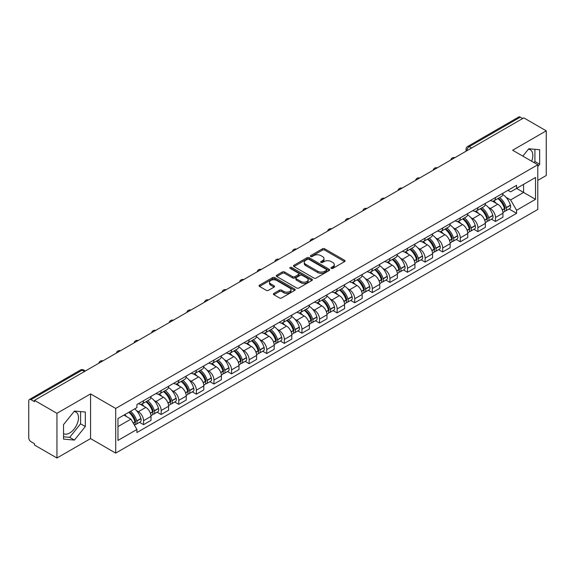 <?xml version="1.0" encoding="UTF-8"?>
<svg xmlns="http://www.w3.org/2000/svg" width="575" height="575" viewBox="0 0 575 575"><rect width="100%" height="100%" fill="white"/><g stroke="black" fill="none" stroke-linecap="round" stroke-linejoin="round"><path stroke-width="0.86" d="M331.293 268.388A1.093 0.632 0 0 0 332.846 268.388L344.612 261.596A1.567 0.906 0 0 0 345.065 260.957A1.567 0.906 0 0 0 344.612 260.317L324.681 248.81A1.567 0.906 0 0 0 322.467 248.81L310.701 255.602A1.093 0.632 0 0 0 310.385 256.048A1.093 0.632 0 0 0 310.701 256.5A1.093 0.632 0 0 0 312.254 256.5L313.777 255.616A5.01 2.889 0 0 1 320.864 255.616L322.525 256.579A5.01 2.889 0 0 1 323.991 258.621A5.01 2.889 0 0 1 322.525 260.669L321.001 261.546A1.093 0.632 0 0 0 320.678 261.992A1.093 0.632 0 0 0 321.001 262.444A1.093 0.632 0 0 0 322.546 262.444L324.07 261.56A5.01 2.889 0 0 1 331.157 261.56L332.817 262.523A5.01 2.889 0 0 1 334.283 264.565A5.01 2.889 0 0 1 332.817 266.613L331.293 267.49A1.093 0.632 0 0 0 330.977 267.943A1.093 0.632 0 0 0 331.293 268.388L331.293 267.49M528.411 149.191A12.442 7.18 -60 0 1 530.251 149.752A12.442 7.18 -60 0 1 531.645 161.216M74.082 411.499A12.442 7.18 -60 0 1 75.914 412.059A12.442 7.18 -60 0 1 77.819 422.028A12.442 7.18 -60 0 1 69.697 432.997A12.442 7.18 -60 0 1 63.545 433.651M273.865 293.43A1.567 0.906 0 0 0 273.405 294.069A1.567 0.906 0 0 0 273.865 294.709L279.45 297.936A1.567 0.906 0 0 0 281.671 297.936L294.731 290.389A1.567 0.906 0 0 0 295.191 289.75A1.567 0.906 0 0 0 294.731 289.11L274.807 277.61A1.567 0.906 0 0 0 272.586 277.61L259.526 285.15A1.567 0.906 0 0 0 259.066 285.789A1.567 0.906 0 0 0 259.526 286.429L266.275 290.325A1.567 0.906 0 0 0 268.496 290.325L274.081 287.098A1.567 0.906 0 0 0 274.541 286.458A1.567 0.906 0 0 0 274.081 285.818L270.732 283.885A4.19 2.415 0 0 1 269.51 282.181A4.19 2.415 0 0 1 272.09 279.946A4.19 2.415 0 0 1 276.661 280.471L289.778 288.039A4.19 2.415 0 0 1 291.007 289.75A4.19 2.415 0 0 1 288.42 291.985A4.19 2.415 0 0 1 283.856 291.46L281.671 290.202A1.567 0.906 0 0 0 279.45 290.202L273.865 293.43L273.865 294.709L279.45 291.503L279.45 290.202M115.712 408.444L90.562 393.918L56.947 413.324L34.5 400.365L523.803 117.875L546.25 130.834L512.634 150.24L537.79 164.759L115.712 408.444L115.712 453.114L537.79 209.437L537.79 164.759M313.885 278.056A1.567 0.906 0 0 0 316.099 278.056L329.166 270.509A1.567 0.906 0 0 0 329.626 269.876A1.567 0.906 0 0 0 329.166 269.237L309.235 257.729A1.567 0.906 0 0 0 307.021 257.729L293.954 265.269A1.567 0.906 0 0 0 293.502 265.909A1.567 0.906 0 0 0 293.954 266.548L313.885 278.056M290.576 268.626A1.093 0.632 0 0 1 291.69 268.777L311.93 280.463L298.885 287.996A1.567 0.906 0 0 1 296.671 287.996L276.74 276.489L282.332 273.283L282.332 271.982L276.74 275.209A1.567 0.906 0 0 0 276.28 275.849A1.567 0.906 0 0 0 276.74 276.489L276.74 275.209M282.332 273.283A1.567 0.906 0 0 1 284.546 273.283L284.546 271.982A1.567 0.906 0 0 0 282.332 271.982M284.546 271.982L292.632 276.647A1.567 0.906 0 0 0 294.846 276.647L298.554 274.505A1.567 0.906 0 0 0 299.007 273.865A1.567 0.906 0 0 0 298.554 273.226L290.138 268.374A1.093 0.632 0 0 1 289.814 267.921A1.093 0.632 0 0 1 290.49 267.339A1.093 0.632 0 0 1 291.69 267.476L311.952 279.177A1.567 0.906 0 0 1 312.405 279.809A1.567 0.906 0 0 1 311.952 280.449L311.952 279.177M56.947 413.324L56.947 458.002L34.5 445.043L34.5 443.742L31.007 441.722A3.191 1.84 -120 0 1 28.75 437.812L28.75 400.955A3.191 1.84 -120 0 1 29.411 399.496L80.507 369.991A3.191 1.84 60 0 1 82.103 370.149L31.007 399.654A3.191 1.84 -120 0 0 29.411 399.496M537.79 180.392L546.25 175.504L546.25 130.834M56.947 458.002L90.562 438.596L115.712 453.114M34.5 400.365L34.5 401.673L31.007 399.654M471.579 148.027L469.214 146.654A3.191 1.84 60 0 0 467.619 146.496L518.715 116.998A3.191 1.84 60 0 1 520.31 117.156L469.214 146.654A3.191 1.84 120 0 0 466.957 150.564L466.957 150.693M522.675 118.522L520.31 117.156M495.492 197.52A7.338 4.233 60 0 1 493.975 200.812L501.414 196.513A7.338 4.233 -120 0 0 502.938 193.222M488.427 207.438L490.302 208.524A7.338 4.233 60 0 1 495.492 217.508L502.938 213.21A7.338 4.233 -120 0 0 497.749 204.226L492.423 201.149M502.938 213.21L502.938 217.185L495.492 221.483L491.452 219.147M493.975 200.812A7.338 4.233 60 0 1 490.36 200.481M495.492 217.508L495.492 221.483M477.897 207.676A7.338 4.233 60 0 1 476.38 210.967L483.819 206.669A7.338 4.233 -120 0 0 485.343 203.377M473.857 229.31L477.897 231.639L485.343 227.341L485.343 223.373A7.338 4.233 -120 0 0 480.154 214.382L474.821 211.305M476.38 210.967A7.338 4.233 60 0 1 472.765 210.637M470.832 217.594L472.707 218.68A7.338 4.233 60 0 1 477.897 227.671L477.897 231.639M460.302 217.832A7.338 4.233 60 0 1 458.778 221.131L466.224 216.833A7.338 4.233 -120 0 0 467.748 213.533M456.262 239.466L460.302 241.802L467.748 237.504L467.748 233.529A7.338 4.233 -120 0 0 462.559 224.545L457.226 221.468M458.778 221.131A7.338 4.233 60 0 1 455.17 220.8M453.237 227.757L455.113 228.843A7.338 4.233 60 0 1 460.302 237.827L460.302 241.802M442.707 227.995A7.338 4.233 60 0 1 441.183 231.287L448.629 226.988A7.338 4.233 -120 0 0 450.146 223.697M438.668 249.629L442.707 251.958L450.146 247.66L450.146 243.685A7.338 4.233 -120 0 0 444.964 234.701L439.631 231.624M441.183 231.287A7.338 4.233 60 0 1 437.575 230.956M435.642 237.913L437.518 238.999A7.338 4.233 60 0 1 442.707 247.983L442.707 251.958M425.112 238.151A7.338 4.233 60 0 1 423.588 241.443L431.034 237.144A7.338 4.233 -120 0 0 432.551 233.853M421.073 259.785L425.112 262.114L432.551 257.816L432.551 253.848A7.338 4.233 -120 0 0 427.362 244.857L422.036 241.78M423.588 241.443A7.338 4.233 60 0 1 419.98 241.112M418.047 248.077L419.923 249.155A7.338 4.233 60 0 1 425.112 258.146L425.112 262.114M407.51 248.314A7.338 4.233 60 0 1 405.993 251.606L413.439 247.307A7.338 4.233 -120 0 0 414.956 244.016M403.478 269.948L407.51 272.277L414.956 267.979L414.956 264.004A7.338 4.233 -120 0 0 409.767 255.02L404.441 251.943M405.993 251.606A7.338 4.233 60 0 1 402.378 251.275M400.444 258.232L402.327 259.318A7.338 4.233 60 0 1 407.51 268.302L407.51 272.277M389.915 258.47A7.338 4.233 60 0 1 388.398 261.762L395.844 257.463A7.338 4.233 -120 0 0 397.361 254.172M385.882 280.104L389.915 282.433L397.361 278.135L397.361 274.167A7.338 4.233 -120 0 0 392.172 265.176L386.846 262.099M388.398 261.762A7.338 4.233 60 0 1 384.783 261.431M382.849 268.388L384.725 269.474A7.338 4.233 60 0 1 389.915 278.465L389.915 282.433M372.32 268.626A7.338 4.233 60 0 1 370.803 271.925L378.249 267.627A7.338 4.233 -120 0 0 379.766 264.327M368.287 290.26L372.32 292.596L379.766 288.298L379.766 284.323A7.338 4.233 -120 0 0 374.577 275.339L369.251 272.262M370.803 271.925A7.338 4.233 60 0 1 367.188 271.594M365.254 278.552L367.13 279.637A7.338 4.233 60 0 1 372.32 288.621L372.32 292.596M354.725 278.789A7.338 4.233 60 0 1 353.208 282.081L360.647 277.783A7.338 4.233 -120 0 0 362.171 274.491M350.685 300.423L354.725 302.752L362.171 298.454L362.171 294.479A7.338 4.233 -120 0 0 356.982 285.495L351.656 282.418M353.208 282.081A7.338 4.233 60 0 1 349.593 281.75M347.659 288.707L349.535 289.793A7.338 4.233 60 0 1 354.725 298.777L354.725 302.752M337.13 288.945A7.338 4.233 60 0 1 335.613 292.244L343.052 287.946A7.338 4.233 -120 0 0 344.576 284.647M333.09 310.579L337.13 312.908L344.576 308.617L344.576 304.642A7.338 4.233 -120 0 0 339.387 295.651L334.053 292.574M335.613 292.244A7.338 4.233 60 0 1 331.998 291.906M330.064 298.871L331.94 299.949A7.338 4.233 60 0 1 337.13 308.94L337.13 312.908M319.535 299.108A7.338 4.233 60 0 1 318.011 302.4L325.457 298.102A7.338 4.233 -120 0 0 326.981 294.81M315.495 320.742L319.535 323.071L326.981 318.773L326.981 314.798A7.338 4.233 -120 0 0 321.792 305.814L316.458 302.738M318.011 302.4A7.338 4.233 60 0 1 314.403 302.069M312.469 309.027L314.345 310.112A7.338 4.233 60 0 1 319.535 319.096L319.535 323.071M301.94 309.264A7.338 4.233 60 0 1 300.416 312.556L307.862 308.257A7.338 4.233 -120 0 0 309.379 304.966M297.9 330.898L301.94 333.227L309.379 328.929L309.379 324.961A7.338 4.233 -120 0 0 304.197 315.97L298.863 312.893M300.416 312.556A7.338 4.233 60 0 1 296.808 312.225M294.874 319.19L296.75 320.268A7.338 4.233 60 0 1 301.94 329.259L301.94 333.227M284.345 319.42A7.338 4.233 60 0 1 282.821 322.719L290.267 318.421A7.338 4.233 -120 0 0 291.784 315.129M280.305 341.054L284.345 343.39L291.784 339.092L291.784 335.117A7.338 4.233 -120 0 0 286.594 326.133L281.268 323.057M282.821 322.719A7.338 4.233 60 0 1 279.213 322.388M277.279 329.346L279.155 330.431A7.338 4.233 60 0 1 284.345 339.415L284.345 343.39M266.743 329.583A7.338 4.233 60 0 1 265.226 332.875L272.672 328.577A7.338 4.233 -120 0 0 274.189 325.285M262.71 351.217L266.743 353.546L274.189 349.248L274.189 345.273A7.338 4.233 -120 0 0 268.999 336.289L263.673 333.213M265.226 332.875A7.338 4.233 60 0 1 261.611 332.544M259.677 339.502L261.56 340.587A7.338 4.233 60 0 1 266.743 349.571L266.743 353.546M249.147 339.739A7.338 4.233 60 0 1 247.631 343.038L255.077 338.74A7.338 4.233 -120 0 0 256.594 335.441M245.115 361.373L249.147 363.709L256.594 359.411L256.594 355.436A7.338 4.233 -120 0 0 251.404 346.452L246.078 343.376M247.631 343.038A7.338 4.233 60 0 1 244.016 342.707M242.082 349.665L243.958 350.75A7.338 4.233 60 0 1 249.147 359.734L249.147 363.709M231.553 349.902A7.338 4.233 60 0 1 230.036 353.194L237.482 348.896A7.338 4.233 -120 0 0 238.999 345.604M227.52 371.536L231.553 373.865L238.999 369.567L238.999 365.592A7.338 4.233 -120 0 0 233.809 356.608L228.483 353.532M230.036 353.194A7.338 4.233 60 0 1 226.421 352.863M224.487 359.821L226.363 360.906A7.338 4.233 60 0 1 231.553 369.89L231.553 373.865M213.958 360.058A7.338 4.233 60 0 1 212.441 363.35L219.88 359.052A7.338 4.233 -120 0 0 221.404 355.76M209.918 381.692L213.958 384.021L221.404 379.723L221.404 375.755A7.338 4.233 -120 0 0 216.214 366.764L210.888 363.688M212.441 363.35A7.338 4.233 60 0 1 208.826 363.019M206.892 369.984L208.768 371.062A7.338 4.233 60 0 1 213.958 380.053L213.958 384.021M196.362 370.221A7.338 4.233 60 0 1 194.846 373.513L202.285 369.215A7.338 4.233 -120 0 0 203.809 365.923M192.323 391.855L196.362 394.184L203.809 389.886L203.809 385.911A7.338 4.233 -120 0 0 198.619 376.927L193.286 373.851M194.846 373.513A7.338 4.233 60 0 1 191.231 373.182M189.297 380.14L191.173 381.225A7.338 4.233 60 0 1 196.362 390.209L196.362 394.184M178.768 380.377A7.338 4.233 60 0 1 177.244 383.669L184.69 379.371A7.338 4.233 -120 0 0 186.214 376.079M174.728 402.011L178.768 404.34L186.214 400.042L186.214 396.074A7.338 4.233 -120 0 0 181.024 387.083L175.691 384.007M177.244 383.669A7.338 4.233 60 0 1 173.636 383.338M171.702 390.296L173.578 391.381A7.338 4.233 60 0 1 178.768 400.372L178.768 404.34M161.173 390.533A7.338 4.233 60 0 1 159.649 393.832L167.095 389.534A7.338 4.233 -120 0 0 168.612 386.235M157.133 412.167L161.173 414.503L168.612 410.205L168.612 406.23A7.338 4.233 -120 0 0 163.429 397.246L158.096 394.17M159.649 393.832A7.338 4.233 60 0 1 156.041 393.501M154.107 400.459L155.983 401.544A7.338 4.233 60 0 1 161.173 410.528L161.173 414.503M143.577 400.696A7.338 4.233 60 0 1 142.054 403.988L149.5 399.69A7.338 4.233 -120 0 0 151.017 396.398M139.538 422.33L143.577 424.659L151.017 420.361L151.017 416.386A7.338 4.233 -120 0 0 145.827 407.402L140.501 404.326M142.054 403.988A7.338 4.233 60 0 1 138.446 403.657M136.512 410.615L138.388 411.7A7.338 4.233 60 0 1 143.577 420.684L143.577 424.659M507.955 190.318L510.607 191.849L535.533 177.459L523.581 184.359L523.581 192.438L510.607 199.928L506.022 197.283M117.968 426.614L130.942 419.125L136.922 429.475L117.968 440.421L117.968 418.535L136.922 407.596L136.922 404.534L516.587 185.337L516.587 188.399L535.533 199.338L516.587 210.278L510.607 199.928M535.533 177.459L535.533 199.338M136.922 429.475L136.922 432.537L516.587 213.339L516.587 210.278M537.79 166.549L539.652 164.234L539.652 149.723L528.77 148.752L522.84 156.127M90.562 393.918L90.562 438.596M63.545 439.113L74.434 440.083L85.316 426.542L85.316 412.031L74.434 411.06L63.545 424.602L63.545 439.113M130.942 419.125L123.948 415.085M509.055 208.991L516.587 213.339M534.038 162.596L534.915 161.503L534.915 149.299M534.915 161.503L539.652 164.234M63.545 436.799L69.697 437.345L80.579 423.811L80.579 411.607M69.697 437.345L74.434 440.083M80.579 423.811L85.316 426.542M331.732 268.539L332.817 267.914A5.01 2.889 0 0 0 334.283 265.873L334.283 264.565M323.991 258.621L323.991 259.929A5.01 2.889 0 0 1 322.525 261.97L321.439 262.595M344.59 261.611L324.681 250.111A1.567 0.906 0 0 0 322.467 250.111L311.14 256.651M329.144 270.523L309.235 259.03A1.567 0.906 0 0 0 307.021 259.03L293.976 266.563L293.954 265.269M326.399 270.322A1.093 0.632 0 0 0 326.715 269.876A1.093 0.632 0 0 0 326.399 269.423L308.904 259.325A1.093 0.632 0 0 0 307.352 259.325L305.749 260.252A5.01 2.889 0 0 0 304.283 262.301A5.01 2.889 0 0 0 305.749 264.342L317.709 271.249A5.01 2.889 0 0 0 324.789 271.249L326.399 270.322L326.399 271.623A1.093 0.632 0 0 0 326.715 271.177L326.715 269.876M304.283 262.301L304.283 263.602A5.01 2.889 0 0 0 305.749 265.643L305.749 264.342M326.399 271.623L324.789 272.55A5.01 2.889 0 0 1 317.709 272.55L305.749 265.643M284.546 273.283L292.632 277.948A1.567 0.906 0 0 0 294.846 277.948L298.554 275.813A1.567 0.906 0 0 0 299.007 275.173L299.007 273.865M301.012 281.491A4.19 2.415 0 0 0 305.577 282.016A4.19 2.415 0 0 0 308.164 279.781A4.19 2.415 0 0 0 306.935 278.07L302.313 275.403A1.567 0.906 0 0 0 300.1 275.403L296.391 277.545A1.567 0.906 0 0 0 295.931 278.185A1.567 0.906 0 0 0 296.391 278.825L301.012 281.491L301.012 282.792A4.19 2.415 0 0 0 305.577 283.317A4.19 2.415 0 0 0 308.164 281.082L308.164 279.781M295.931 278.185L295.931 279.486A1.567 0.906 0 0 0 296.391 280.126L296.391 278.825M301.012 282.792L296.391 280.126M291.007 289.75L291.007 291.058A4.19 2.415 0 0 1 288.42 293.286A4.19 2.415 0 0 1 283.856 292.761L281.671 291.503A1.567 0.906 0 0 0 279.45 291.503M269.51 282.181L269.51 283.482A4.19 2.415 0 0 0 270.732 285.193L270.732 283.885M274.067 287.112L270.732 285.193M294.709 290.404L274.807 278.911A1.567 0.906 0 0 0 272.586 278.911L259.548 286.443M498.259 198.332A10.048 5.8 60 0 1 498.309 198.361A10.048 5.8 60 0 1 504.922 207.381L504.987 207.589A1.955 1.128 60 0 1 504.677 209.12A1.955 1.128 60 0 1 504.634 209.149M497.821 198.591A12.125 7.001 60 0 1 504.483 208.588L504.541 208.797A4.025 2.329 60 0 1 503.908 211.959L502.909 212.542M504.598 211.068A4.025 2.329 -120 0 0 505.713 210.917A4.025 2.329 -120 0 0 506.345 207.755L506.287 207.546A12.125 7.001 -120 0 0 499.625 197.548M502.787 194.508A12.125 7.001 60 0 1 510.406 205.174L510.463 205.383A4.025 2.329 60 0 1 509.831 208.545L505.713 210.917M493.688 200.948A12.125 7.001 60 0 1 496.218 203.342M502.112 203.356L503.657 204.247M480.664 208.495A10.048 5.8 60 0 1 480.714 208.524A10.048 5.8 60 0 1 487.327 217.537L487.392 217.745A1.955 1.128 60 0 1 487.082 219.283A1.955 1.128 60 0 1 487.032 219.305M480.226 208.747A12.125 7.001 60 0 1 486.888 218.752L486.946 218.96A4.025 2.329 60 0 1 486.313 222.123L485.307 222.697M487.003 221.231A4.025 2.329 -120 0 0 488.118 221.08A4.025 2.329 -120 0 0 488.75 217.918L488.692 217.709A12.125 7.001 -120 0 0 482.03 207.704M485.192 204.664A12.125 7.001 60 0 1 492.811 215.33L492.868 215.539A4.025 2.329 60 0 1 492.236 218.701L488.118 221.08M476.093 211.111A12.125 7.001 60 0 1 478.623 213.498M484.517 213.519L486.062 214.41M463.069 218.651A10.048 5.8 60 0 1 463.119 218.68A10.048 5.8 60 0 1 469.732 227.7L469.789 227.908A1.955 1.128 60 0 1 469.48 229.439A1.955 1.128 60 0 1 469.437 229.468M462.631 218.903A12.125 7.001 60 0 1 469.293 228.908L469.351 229.116A4.025 2.329 60 0 1 468.718 232.278L467.712 232.861M469.401 231.387A4.025 2.329 -120 0 0 470.522 231.236A4.025 2.329 -120 0 0 471.155 228.074L471.098 227.865A12.125 7.001 -120 0 0 464.435 217.86M467.59 214.827A12.125 7.001 60 0 1 475.216 225.486L475.273 225.695A4.025 2.329 60 0 1 474.641 228.857L470.522 231.236M458.498 221.267A12.125 7.001 60 0 1 461.028 223.661M466.922 223.675L468.467 224.566M445.474 228.814A10.048 5.8 60 0 1 445.524 228.843A10.048 5.8 60 0 1 452.137 237.856L452.194 238.064A1.955 1.128 60 0 1 451.885 239.603A1.955 1.128 60 0 1 451.842 239.624M445.036 229.066A12.125 7.001 60 0 1 451.698 239.071L451.756 239.279A4.025 2.329 60 0 1 451.116 242.442L450.117 243.017M451.806 241.55A4.025 2.329 -120 0 0 452.927 241.399A4.025 2.329 -120 0 0 453.56 238.237L453.503 238.028A12.125 7.001 -120 0 0 446.84 228.023M449.995 224.983A12.125 7.001 60 0 1 457.621 235.649L457.678 235.858A4.025 2.329 60 0 1 457.039 239.02L452.927 241.399M440.903 231.43A12.125 7.001 60 0 1 443.433 233.817M449.327 233.831L450.872 234.729M427.879 238.97A10.048 5.8 60 0 1 427.929 238.999A10.048 5.8 60 0 1 434.542 248.019L434.599 248.228A1.955 1.128 60 0 1 434.29 249.758A1.955 1.128 60 0 1 434.247 249.78M427.441 239.222A12.125 7.001 60 0 1 434.103 249.227L434.161 249.435A4.025 2.329 60 0 1 433.521 252.597L432.522 253.173M434.211 251.706A4.025 2.329 -120 0 0 435.325 251.555A4.025 2.329 -120 0 0 435.965 248.393L435.908 248.184A12.125 7.001 -120 0 0 429.245 238.179M432.4 235.139A12.125 7.001 60 0 1 440.026 245.805L440.083 246.014A4.025 2.329 60 0 1 439.444 249.176L435.325 251.555M423.301 241.586A12.125 7.001 60 0 1 425.838 243.98M431.732 243.994L433.277 244.885M410.284 249.126A10.048 5.8 60 0 1 410.334 249.155A10.048 5.8 60 0 1 416.947 258.175L417.004 258.383A1.955 1.128 60 0 1 416.695 259.922A1.955 1.128 60 0 1 416.652 259.943M409.846 249.385A12.125 7.001 60 0 1 416.508 259.382L416.566 259.591A4.025 2.329 60 0 1 415.926 262.753L414.927 263.336M416.616 261.862A4.025 2.329 -120 0 0 417.73 261.711A4.025 2.329 -120 0 0 418.37 258.549L418.312 258.34A12.125 7.001 -120 0 0 411.65 248.342M414.805 245.302A12.125 7.001 60 0 1 422.424 255.968L422.488 256.177A4.025 2.329 60 0 1 421.849 259.339L417.73 261.711M405.706 251.742A12.125 7.001 60 0 1 408.243 254.136M414.137 254.15L415.682 255.041M392.689 259.289A10.048 5.8 60 0 1 392.739 259.318A10.048 5.8 60 0 1 399.352 268.331L399.409 268.539A1.955 1.128 60 0 1 399.1 270.077A1.955 1.128 60 0 1 399.057 270.099M392.243 259.541A12.125 7.001 60 0 1 398.906 269.546L398.971 269.754A4.025 2.329 60 0 1 398.331 272.917L397.332 273.492M399.021 272.025A4.025 2.329 -120 0 0 400.135 271.874A4.025 2.329 -120 0 0 400.775 268.712L400.71 268.503A12.125 7.001 -120 0 0 394.055 258.498M397.21 255.458A12.125 7.001 60 0 1 404.829 266.124L404.893 266.333A4.025 2.329 60 0 1 404.254 269.495L400.135 271.874M388.111 261.905A12.125 7.001 60 0 1 390.641 264.292M396.534 264.313L398.087 265.204M375.094 269.445A10.048 5.8 60 0 1 375.144 269.474A10.048 5.8 60 0 1 381.757 278.494L381.814 278.702A1.955 1.128 60 0 1 381.505 280.233A1.955 1.128 60 0 1 381.462 280.262M374.648 269.697A12.125 7.001 60 0 1 381.311 279.702L381.376 279.91A4.025 2.329 60 0 1 380.736 283.072L379.737 283.655M381.426 282.181A4.025 2.329 -120 0 0 382.54 282.03A4.025 2.329 -120 0 0 383.18 278.868L383.115 278.659A12.125 7.001 -120 0 0 376.452 268.662M379.615 265.621A12.125 7.001 60 0 1 387.234 276.287L387.291 276.489A4.025 2.329 60 0 1 386.659 279.651L382.54 282.03M370.516 272.061A12.125 7.001 60 0 1 373.046 274.455M378.939 274.469L380.485 275.36M357.492 279.608A10.048 5.8 60 0 1 357.542 279.637A10.048 5.8 60 0 1 364.155 288.65L364.219 288.858A1.955 1.128 60 0 1 363.91 290.397A1.955 1.128 60 0 1 363.867 290.418M357.053 279.86A12.125 7.001 60 0 1 363.716 289.865L363.774 290.073A4.025 2.329 60 0 1 363.141 293.236L362.142 293.811M363.831 292.344A4.025 2.329 -120 0 0 364.945 292.193A4.025 2.329 -120 0 0 365.578 289.031L365.52 288.822A12.125 7.001 -120 0 0 358.857 278.817M362.02 275.777A12.125 7.001 60 0 1 369.639 286.443L369.696 286.652A4.025 2.329 60 0 1 369.064 289.814L364.945 292.193M352.921 282.224A12.125 7.001 60 0 1 355.451 284.611M361.344 284.632L362.89 285.523M339.897 289.764A10.048 5.8 60 0 1 339.947 289.793A10.048 5.8 60 0 1 346.56 298.813L346.624 299.022A1.955 1.128 60 0 1 346.315 300.553A1.955 1.128 60 0 1 346.265 300.574M339.458 290.016A12.125 7.001 60 0 1 346.121 300.021L346.179 300.229A4.025 2.329 60 0 1 345.546 303.392L344.54 303.967M346.236 302.5A4.025 2.329 -120 0 0 347.35 302.349A4.025 2.329 -120 0 0 347.983 299.187L347.925 298.978A12.125 7.001 -120 0 0 341.262 288.973M344.425 285.933A12.125 7.001 60 0 1 352.044 296.599L352.101 296.808A4.025 2.329 60 0 1 351.469 299.97L347.35 302.349M335.326 292.38A12.125 7.001 60 0 1 337.856 294.774M343.749 294.788L345.295 295.679M322.302 299.92A10.048 5.8 60 0 1 322.352 299.949A10.048 5.8 60 0 1 328.965 308.969L329.022 309.178A1.955 1.128 60 0 1 328.713 310.716A1.955 1.128 60 0 1 328.67 310.737M321.863 300.179A12.125 7.001 60 0 1 328.526 310.177L328.584 310.385A4.025 2.329 60 0 1 327.951 313.548L326.945 314.13M328.634 312.656A4.025 2.329 -120 0 0 329.755 312.505A4.025 2.329 -120 0 0 330.388 309.343L330.33 309.134A12.125 7.001 -120 0 0 323.668 299.137M326.823 296.096A12.125 7.001 60 0 1 334.449 306.762L334.506 306.971A4.025 2.329 60 0 1 333.874 310.133L329.755 312.505M317.731 302.543A12.125 7.001 60 0 1 320.261 304.93M326.154 304.944L327.7 305.842M304.707 310.083A10.048 5.8 60 0 1 304.757 310.112A10.048 5.8 60 0 1 311.37 319.132L311.427 319.341A1.955 1.128 60 0 1 311.118 320.872A1.955 1.128 60 0 1 311.075 320.893M304.268 310.335A12.125 7.001 60 0 1 310.931 320.34L310.989 320.548A4.025 2.329 60 0 1 310.349 323.711L309.35 324.286M311.039 322.819A4.025 2.329 -120 0 0 312.16 322.668A4.025 2.329 -120 0 0 312.793 319.506L312.735 319.298A12.125 7.001 -120 0 0 306.072 309.293M309.228 306.252A12.125 7.001 60 0 1 316.854 316.918L316.911 317.127A4.025 2.329 60 0 1 316.272 320.289L312.16 322.668M300.136 312.699A12.125 7.001 60 0 1 302.666 315.086M308.559 315.107L310.105 315.998M287.112 320.239A10.048 5.8 60 0 1 287.162 320.268A10.048 5.8 60 0 1 293.775 329.288L293.832 329.497A1.955 1.128 60 0 1 293.523 331.027A1.955 1.128 60 0 1 293.48 331.056M286.673 320.498A12.125 7.001 60 0 1 293.336 330.496L293.394 330.704A4.025 2.329 60 0 1 292.754 333.867L291.755 334.449M293.444 332.975A4.025 2.329 -120 0 0 294.558 332.824A4.025 2.329 -120 0 0 295.198 329.662L295.14 329.453A12.125 7.001 -120 0 0 288.478 319.456M291.633 316.415A12.125 7.001 60 0 1 299.259 327.082L299.316 327.29A4.025 2.329 60 0 1 298.677 330.452L294.558 332.824M282.533 322.855A12.125 7.001 60 0 1 285.071 325.249M290.964 325.263L292.51 326.154M269.517 330.402A10.048 5.8 60 0 1 269.567 330.431A10.048 5.8 60 0 1 276.18 339.444L276.237 339.652A1.955 1.128 60 0 1 275.928 341.191A1.955 1.128 60 0 1 275.885 341.212M269.078 330.654A12.125 7.001 60 0 1 275.741 340.659L275.799 340.867A4.025 2.329 60 0 1 275.159 344.03L274.16 344.605M275.849 343.138A4.025 2.329 -120 0 0 276.963 342.988A4.025 2.329 -120 0 0 277.603 339.825L277.545 339.617A12.125 7.001 -120 0 0 270.882 329.612M274.038 326.571A12.125 7.001 60 0 1 281.657 337.238L281.721 337.446A4.025 2.329 60 0 1 281.082 340.608L276.963 342.988M264.938 333.018A12.125 7.001 60 0 1 267.476 335.405M273.369 335.426L274.915 336.317M251.922 340.558A10.048 5.8 60 0 1 251.972 340.587A10.048 5.8 60 0 1 258.585 349.607L258.642 349.816A1.955 1.128 60 0 1 258.333 351.347A1.955 1.128 60 0 1 258.29 351.368M251.476 340.81A12.125 7.001 60 0 1 258.139 350.815L258.204 351.023A4.025 2.329 60 0 1 257.564 354.186L256.565 354.761M258.254 353.294A4.025 2.329 -120 0 0 259.368 353.143A4.025 2.329 -120 0 0 260.008 349.981L259.943 349.772A12.125 7.001 -120 0 0 253.287 339.768M256.443 336.734A12.125 7.001 60 0 1 264.062 347.393L264.126 347.602A4.025 2.329 60 0 1 263.487 350.764L259.368 353.143M247.343 343.174A12.125 7.001 60 0 1 249.873 345.568M255.767 345.582L257.32 346.473M234.32 350.714A10.048 5.8 60 0 1 234.377 350.75A10.048 5.8 60 0 1 240.99 359.763L241.047 359.972A1.955 1.128 60 0 1 240.738 361.51A1.955 1.128 60 0 1 240.695 361.531M233.881 350.973A12.125 7.001 60 0 1 240.544 360.971L240.609 361.179A4.025 2.329 60 0 1 239.969 364.342L238.97 364.924M240.659 363.457A4.025 2.329 -120 0 0 241.773 363.299A4.025 2.329 -120 0 0 242.413 360.137L242.348 359.936A12.125 7.001 -120 0 0 235.685 349.931M238.848 346.89A12.125 7.001 60 0 1 246.467 357.557L246.524 357.765A4.025 2.329 60 0 1 245.892 360.928L241.773 363.299M229.748 353.338A12.125 7.001 60 0 1 232.278 355.724M238.172 355.738L239.717 356.637M216.725 360.877A10.048 5.8 60 0 1 216.775 360.906A10.048 5.8 60 0 1 223.388 369.926L223.452 370.135A1.955 1.128 60 0 1 223.143 371.666A1.955 1.128 60 0 1 223.1 371.687M216.286 361.129A12.125 7.001 60 0 1 222.949 371.134L223.007 371.342A4.025 2.329 60 0 1 222.374 374.505L221.375 375.08M223.064 373.613A4.025 2.329 -120 0 0 224.178 373.463A4.025 2.329 -120 0 0 224.811 370.3L224.753 370.092A12.125 7.001 -120 0 0 218.09 360.087M221.253 357.046A12.125 7.001 60 0 1 228.872 367.713L228.929 367.921A4.025 2.329 60 0 1 228.297 371.083L224.178 373.463M212.153 363.493A12.125 7.001 60 0 1 214.683 365.887M220.577 365.901L222.123 366.793M199.13 371.033A10.048 5.8 60 0 1 199.18 371.062A10.048 5.8 60 0 1 205.792 380.082L205.857 380.291A1.955 1.128 60 0 1 205.548 381.822A1.955 1.128 60 0 1 205.498 381.85M198.691 371.292A12.125 7.001 60 0 1 205.354 381.29L205.412 381.498A4.025 2.329 60 0 1 204.779 384.661L203.773 385.243M205.469 383.769A4.025 2.329 -120 0 0 206.583 383.618A4.025 2.329 -120 0 0 207.216 380.456L207.158 380.247A12.125 7.001 -120 0 0 200.495 370.25M203.658 367.209A12.125 7.001 60 0 1 211.277 377.876L211.334 378.084A4.025 2.329 60 0 1 210.702 381.247L206.583 383.618M194.558 373.649A12.125 7.001 60 0 1 197.088 376.043M202.982 376.057L204.528 376.948M181.535 381.196A10.048 5.8 60 0 1 181.585 381.225A10.048 5.8 60 0 1 188.197 390.238L188.255 390.447A1.955 1.128 60 0 1 187.946 391.985A1.955 1.128 60 0 1 187.903 392.006M181.096 381.448A12.125 7.001 60 0 1 187.759 391.453L187.817 391.661A4.025 2.329 60 0 1 187.184 394.824L186.178 395.399M187.867 393.933A4.025 2.329 -120 0 0 188.988 393.782A4.025 2.329 -120 0 0 189.621 390.619L189.563 390.411A12.125 7.001 -120 0 0 182.9 380.406M186.056 377.365A12.125 7.001 60 0 1 193.682 388.032L193.739 388.24A4.025 2.329 60 0 1 193.107 391.402L188.988 393.782M176.963 383.812A12.125 7.001 60 0 1 179.493 386.199M185.387 386.22L186.932 387.112M163.94 391.352A10.048 5.8 60 0 1 163.99 391.381A10.048 5.8 60 0 1 170.603 400.401L170.66 400.61A1.955 1.128 60 0 1 170.351 402.141A1.955 1.128 60 0 1 170.308 402.169M163.501 391.604A12.125 7.001 60 0 1 170.164 401.609L170.222 401.817A4.025 2.329 60 0 1 169.582 404.98L168.583 405.562M170.272 404.088A4.025 2.329 -120 0 0 171.393 403.938A4.025 2.329 -120 0 0 172.026 400.775L171.968 400.567A12.125 7.001 -120 0 0 165.305 390.562M168.461 387.528A12.125 7.001 60 0 1 176.087 398.188L176.144 398.396A4.025 2.329 60 0 1 175.504 401.558L171.393 403.938M159.368 393.968A12.125 7.001 60 0 1 161.898 396.362M167.792 396.376L169.338 397.268M146.345 401.515A10.048 5.8 60 0 1 146.395 401.544A10.048 5.8 60 0 1 153.007 410.557L153.065 410.766A1.955 1.128 60 0 1 152.756 412.304A1.955 1.128 60 0 1 152.713 412.325M145.906 401.767A12.125 7.001 60 0 1 152.569 411.772L152.627 411.98A4.025 2.329 60 0 1 151.987 415.143L150.988 415.718M152.677 414.252A4.025 2.329 -120 0 0 153.791 414.101A4.025 2.329 -120 0 0 154.431 410.938L154.373 410.73A12.125 7.001 -120 0 0 147.71 400.725M150.866 397.684A12.125 7.001 60 0 1 158.492 408.351L158.549 408.559A4.025 2.329 60 0 1 157.909 411.722L153.791 414.101M141.766 404.132A12.125 7.001 60 0 1 144.303 406.518M150.197 406.539L151.743 407.431M129.289 412.002A10.048 5.8 60 0 1 135.412 420.72L135.47 420.929A1.955 1.128 60 0 1 135.161 422.46A1.955 1.128 60 0 1 135.118 422.481M128.778 412.297A12.125 7.001 60 0 1 134.974 421.928L135.032 422.136A4.025 2.329 60 0 1 134.478 425.248M135.082 424.408A4.025 2.329 -120 0 0 136.196 424.257A4.025 2.329 -120 0 0 136.836 421.094L136.778 420.886A12.125 7.001 -120 0 0 130.583 411.254M134.701 408.875A12.125 7.001 60 0 1 140.889 418.507L140.954 418.715A4.025 2.329 60 0 1 140.314 421.878L136.196 424.257M124.66 414.676A12.125 7.001 60 0 1 126.708 416.681M132.602 416.695L134.147 417.587M467.065 150.628L466.957 150.564A3.191 1.84 0 0 1 466.023 149.263L466.023 151.232M161.173 410.528L168.612 406.23M178.768 400.372L186.214 396.074M196.362 390.209L203.809 385.911M213.958 380.053L221.404 375.755M231.553 369.89L238.999 365.592M249.147 359.734L256.594 355.436M266.743 349.571L274.189 345.273M284.345 339.415L291.784 335.117M301.94 329.259L309.379 324.961M319.535 319.096L326.981 314.798M337.13 308.94L344.576 304.642M354.725 298.777L362.171 294.479M372.32 288.621L379.766 284.323M389.915 278.465L397.361 274.167M407.51 268.302L414.956 264.004M425.112 258.146L432.551 253.848M442.707 247.983L450.146 243.685M460.302 237.827L467.748 233.529M477.897 227.671L485.343 223.373M143.577 420.684L151.017 416.386M138.388 411.7L145.827 407.402M155.983 401.544L163.429 397.246M173.578 391.381L181.024 387.083M191.173 381.225L198.619 376.927M208.768 371.062L216.214 366.764M226.363 360.906L233.809 356.608M243.958 350.75L251.404 346.452M261.56 340.587L268.999 336.289M279.155 330.431L286.594 326.133M296.75 320.268L304.197 315.97M314.345 310.112L321.792 305.814M331.94 299.949L339.387 295.651M349.535 289.793L356.982 285.495M367.13 279.637L374.577 275.339M384.725 269.474L392.172 265.176M402.327 259.318L409.767 255.02M419.923 249.155L427.362 244.857M437.518 238.999L444.964 234.701M455.113 228.843L462.559 224.545M472.707 218.68L480.154 214.382M490.302 208.524L497.749 204.226M454.573 157.845A3.191 1.84 120 0 0 453.165 158.657M436.978 168.001A3.191 1.84 120 0 0 435.57 168.813M419.383 178.157A3.191 1.84 120 0 0 417.975 178.976M401.788 188.32A3.191 1.84 120 0 0 400.38 189.132M384.193 198.476A3.191 1.84 120 0 0 382.785 199.288M366.598 208.639A3.191 1.84 120 0 0 365.19 209.451M349.003 218.795A3.191 1.84 120 0 0 347.595 219.607M331.401 228.951A3.191 1.84 120 0 0 329.993 229.77M313.806 239.114A3.191 1.84 120 0 0 312.397 239.926M296.211 249.27A3.191 1.84 120 0 0 294.803 250.082M278.616 259.433A3.191 1.84 120 0 0 277.207 260.245M261.021 269.589A3.191 1.84 120 0 0 259.613 270.401M243.426 279.745A3.191 1.84 120 0 0 242.018 280.564M225.831 289.908A3.191 1.84 120 0 0 224.423 290.72M208.236 300.064A3.191 1.84 120 0 0 206.827 300.876M190.634 310.227A3.191 1.84 120 0 0 189.225 311.039M173.039 320.383A3.191 1.84 120 0 0 171.63 321.195M155.444 330.546A3.191 1.84 120 0 0 154.035 331.358M137.849 340.702A3.191 1.84 120 0 0 136.44 341.514M120.254 350.858A3.191 1.84 120 0 0 118.845 351.677M102.659 361.021A3.191 1.84 120 0 0 101.25 361.833M84.468 371.522L82.103 370.149A3.191 1.84 120 0 1 83.698 369.991A3.191 3.191 0 0 0 80.507 369.991M332.817 267.914L332.817 266.613M321.001 262.444L321.001 261.546M322.525 261.97L322.525 260.669M310.701 256.5L310.701 255.602M322.467 250.111L322.467 248.81M324.681 250.111L324.681 248.81M344.612 261.596L344.612 260.317M307.021 259.03L307.021 257.729M309.235 259.03L309.235 257.729M329.166 270.509L329.166 269.237M317.709 272.55L317.709 271.249M324.789 272.55L324.789 271.249M292.632 277.948L292.632 276.647M294.846 277.948L294.846 276.647M298.554 275.813L298.554 274.505M291.69 268.777L291.69 267.476M281.671 291.503L281.671 290.202M283.856 292.761L283.856 291.46M274.081 287.098L274.081 285.818M259.526 286.429L259.526 285.15M272.586 278.911L272.586 277.61M274.807 278.911L274.807 277.61M294.731 290.389L294.731 289.11M502.342 210.069L504.541 208.797M506.345 207.755L510.463 205.383M506.287 207.546L510.406 205.174M502.262 209.875L505.08 208.229M484.739 220.232L486.946 218.96M488.75 217.918L492.868 215.539M488.692 217.709L492.811 215.33M484.668 220.031L487.485 218.385M467.144 230.388L469.351 229.116M471.155 228.074L475.273 225.695M471.098 227.865L475.216 225.486M469.286 228.893L469.89 228.548M467.073 230.187L469.293 228.908M449.549 240.551L451.756 239.279M453.56 238.237L457.678 235.858M453.503 238.028L457.621 235.649M449.478 240.35L452.295 238.704M431.954 250.707L434.161 249.435M435.965 248.393L440.083 246.014M435.908 248.184L440.026 245.805M431.882 250.506L434.7 248.867M414.359 260.863L416.566 259.591M418.37 258.549L422.488 256.177M418.312 258.34L422.424 255.968M416.501 259.368L417.098 259.023M414.287 260.669L416.508 259.382M396.764 271.026L398.971 269.754M400.775 268.712L404.893 266.333M400.71 268.503L404.829 266.124M396.692 270.825L399.503 269.179M379.169 281.182L381.376 279.91M383.18 278.868L387.291 276.489M383.115 278.659L387.234 276.287M379.09 280.988L381.908 279.342M361.574 291.345L363.774 290.073M365.578 289.031L369.696 286.652M365.52 288.822L369.639 286.443M363.716 289.843L364.313 289.498M361.495 291.144L363.716 289.865M343.972 301.501L346.179 300.229M347.983 299.187L352.101 296.808M347.925 298.978L352.044 296.599M343.9 301.3L346.718 299.661M326.377 311.664L328.584 310.385M330.388 309.343L334.506 306.971M330.33 309.134L334.449 306.762M328.519 310.162L329.123 309.817M326.305 311.463L328.526 310.177M308.782 321.82L310.989 320.548M312.793 319.506L316.911 317.127M312.735 319.298L316.854 316.918M310.924 320.325L311.528 319.98M308.71 321.619L310.931 320.34M291.187 331.976L293.394 330.704M295.198 329.662L299.316 327.29M295.14 329.453L299.259 327.082M291.115 331.782L293.933 330.136M273.592 342.139L275.799 340.867M277.603 339.825L281.721 337.446M277.545 339.617L281.657 337.238M273.52 341.938L276.331 340.292M255.997 352.295L258.204 351.023M260.008 349.981L264.126 347.602M259.943 349.772L264.062 347.393M258.139 350.8L258.736 350.455M255.925 352.094L258.139 350.815M238.402 362.458L240.609 361.179M242.413 360.137L246.524 357.765M242.348 359.936L246.467 357.557M238.323 362.257L241.141 360.611M220.807 372.614L223.007 371.342M224.811 370.3L228.929 367.921M224.753 370.092L228.872 367.713M220.728 372.413L223.546 370.774M203.205 382.77L205.412 381.498M207.216 380.456L211.334 378.084M207.158 380.247L211.277 377.876M205.347 381.275L205.951 380.93M203.133 382.576L205.354 381.29M185.61 392.933L187.817 391.661M189.621 390.619L193.739 388.24M189.563 390.411L193.682 388.032M187.752 391.438L188.356 391.086M185.538 392.732L187.759 391.453M168.015 403.089L170.222 401.817M172.026 400.775L176.144 398.396M171.968 400.567L176.087 398.188M167.943 402.888L170.761 401.249M150.42 413.253L152.627 411.98M154.431 410.938L158.549 408.559M154.373 410.73L158.492 408.351M152.562 411.75L153.166 411.405M150.348 413.051L152.569 411.772M133.271 423.15L135.032 422.136M136.836 421.094L140.954 418.715M136.778 420.886L140.889 418.507M134.967 421.913L135.563 421.568M133.163 422.97L134.974 421.928M454.847 157.687A3.191 3.191 0 0 0 450.757 160.051M437.252 167.843A3.191 3.191 0 0 0 433.155 170.207M419.657 178.006A3.191 3.191 0 0 0 415.56 180.363M402.062 188.162A3.191 3.191 0 0 0 397.965 190.526M384.467 198.318A3.191 3.191 0 0 0 380.37 200.682M366.864 208.481A3.191 3.191 0 0 0 362.775 210.845M349.269 218.637A3.191 3.191 0 0 0 345.18 221.001M331.674 228.8A3.191 3.191 0 0 0 327.585 231.157M314.079 238.956A3.191 3.191 0 0 0 309.982 241.32M296.484 249.119A3.191 3.191 0 0 0 292.387 251.476M278.889 259.275A3.191 3.191 0 0 0 274.793 261.639M261.294 269.431A3.191 3.191 0 0 0 257.197 271.795M243.699 279.594A3.191 3.191 0 0 0 239.603 281.958M226.097 289.75A3.191 3.191 0 0 0 222.007 292.114M208.502 299.913A3.191 3.191 0 0 0 204.412 302.27M190.907 310.069A3.191 3.191 0 0 0 186.818 312.433M173.312 320.225A3.191 3.191 0 0 0 169.215 322.589M155.717 330.388A3.191 3.191 0 0 0 151.62 332.752M138.122 340.544A3.191 3.191 0 0 0 134.025 342.908M120.527 350.707A3.191 3.191 0 0 0 116.43 353.064M102.925 360.863A3.191 3.191 0 0 0 98.835 363.228M85.402 370.983L83.698 369.991M467.619 146.496A3.191 3.191 0 0 0 466.023 149.263"/></g></svg>
